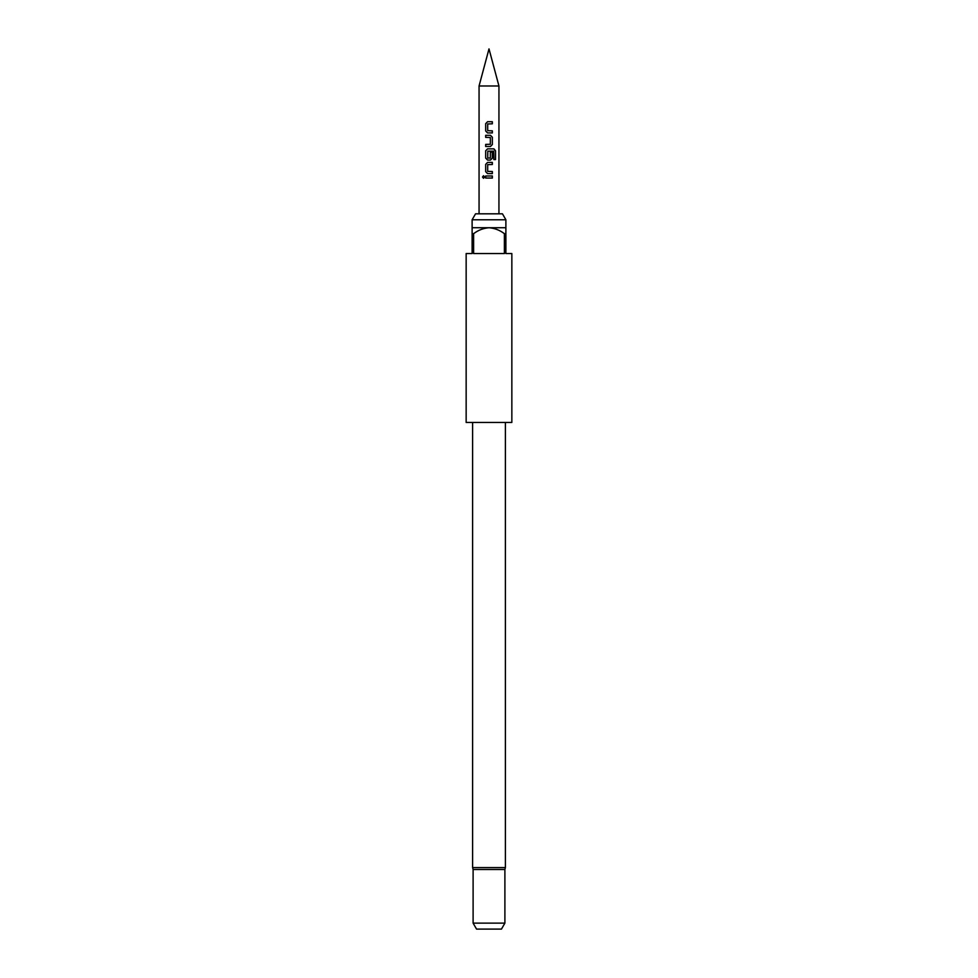<?xml version="1.0" encoding="UTF-8"?>
<svg xmlns="http://www.w3.org/2000/svg" width="978" height="978" viewBox="0 0 978 978"><rect width="100%" height="100%" fill="white"/><g stroke="black" fill="none" stroke-linecap="round" stroke-linejoin="round"><path stroke-width="1.47" d="M483.572 175.722L482.619 177.018L483.572 178.314M484.636 177.018L483.511 175.722L482.484 177.018L483.511 178.314L484.636 177.018M479.061 85.978L489 48.9L498.939 85.978L479.061 85.978L479.061 213.815M472.117 219.769L475.552 213.815L502.447 213.815L505.883 219.769L472.117 219.769L472.117 227.727L505.883 227.727L505.883 233.681L504.391 233.681L504.391 253.546L473.609 253.546L473.609 233.681L472.117 233.681L472.117 253.546L466.151 253.546L466.151 422.435L511.849 422.435L511.849 253.546L505.883 253.546L505.883 233.681M473.107 923.134L504.892 923.134L501.457 929.1L476.543 929.1L473.107 923.134L473.107 869.491L504.892 869.491L505.394 867.572L505.394 422.435M492.35 121.724L487.557 121.724L485.675 123.68L485.675 130.979L487.557 132.922L492.35 132.922L492.35 130.844L487.692 130.697L487.692 123.962L492.35 123.815L492.35 121.724M490.467 135.294L485.675 135.294L485.675 137.372L490.333 137.519L490.333 144.267L485.675 144.402L485.675 146.492L490.467 146.492L492.35 144.536L492.35 137.238L490.467 135.294L492.35 137.238M493.927 148.852L487.557 148.852L485.675 150.795L485.675 158.106L487.557 160.05L490.467 160.05L492.35 158.106L492.35 152.116L490.333 152.116L490.333 158.045L487.692 158.045L487.839 151.162L493.682 151.162L493.804 159.561L495.516 159.561L495.516 150.795L493.927 148.852M492.35 162.409L487.557 162.409L485.675 164.365L485.675 171.663L487.557 173.607L492.35 173.607L492.35 171.517L487.692 171.382L487.692 164.634L492.35 164.5L492.35 162.409M492.35 175.979L485.675 175.979L485.675 178.057L492.35 178.057L492.35 175.979M472.117 233.681L472.117 227.727M504.391 233.681C499.819 230.185 494.697 228.192 489 227.727C483.328 228.192 478.205 230.172 473.609 233.681M492.289 178.057L492.289 175.979M485.736 175.979L485.736 178.057M485.675 171.663L487.582 173.607M485.675 164.365L485.736 171.663M487.582 162.409L485.736 164.365M492.289 164.5L492.289 162.409M492.289 173.607L492.289 171.517M495.381 159.561L495.516 150.795M495.381 150.795L493.829 148.852M487.582 148.852L485.675 150.795M485.736 150.795L485.675 158.106M485.736 158.106L487.582 160.05M490.443 160.05L492.35 158.106M492.289 158.106L492.289 152.116M485.736 135.294L485.736 137.372M492.35 144.536L492.289 137.238M490.443 146.492L492.289 144.536M485.736 144.402L485.736 146.492M485.675 130.979L487.582 132.922M485.675 123.68L485.736 130.979M487.582 121.724L485.736 123.68M492.289 123.815L492.289 121.724M492.289 132.922L492.289 130.844M472.606 422.435L472.606 867.572L505.394 867.572M505.883 227.727L505.883 219.769M504.892 923.134L504.892 869.491M498.939 85.978L498.939 213.815M472.606 867.572L473.107 869.491"/></g></svg>
